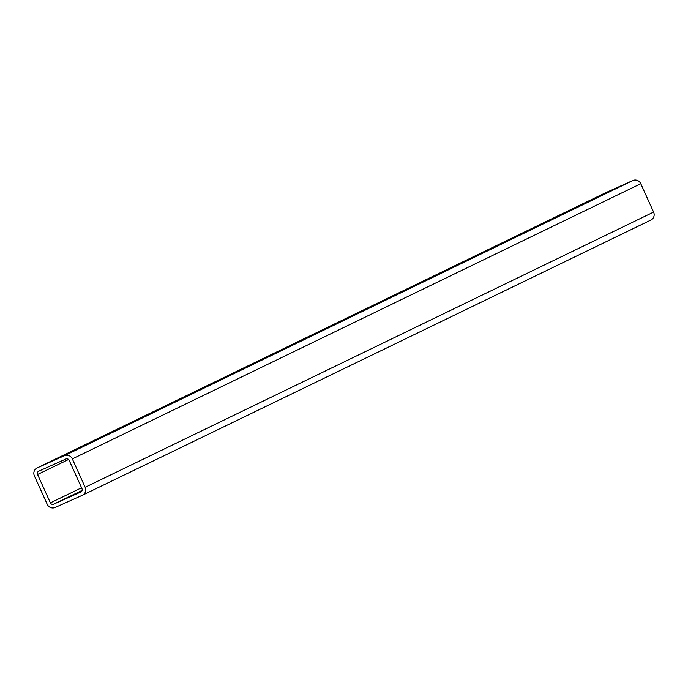 <?xml version="1.0" encoding="UTF-8"?>
<svg xmlns="http://www.w3.org/2000/svg" width="688" height="688" viewBox="0 0 688 688"><rect width="100%" height="100%" fill="white"/><g stroke="black" fill="none" stroke-linecap="round" stroke-linejoin="round"><path stroke-width="1.03" d="M605.397 192.855A6.158 5.891 64.2 0 1 605.689 192.709L632.883 180.514A6.158 5.891 64.2 0 1 640.786 183.713L653.6 212.093A6.158 5.891 64.2 0 1 650.762 220.117L82.603 495.145M64.431 455.697A6.158 5.891 64.2 0 1 72.335 458.896L85.149 487.276A6.158 5.891 64.2 0 1 82.311 495.291L55.117 507.486A6.158 5.891 64.2 0 1 47.214 504.287L34.4 475.907A6.158 5.891 64.2 0 1 37.238 467.883L64.431 455.697L632.883 180.514M65.919 458.991A2.537 2.425 64.2 0 1 69.17 460.306L81.984 488.686A2.537 2.425 64.2 0 1 80.814 491.989L53.63 504.184A2.537 2.425 64.2 0 1 50.379 502.868L37.565 474.488A2.537 2.425 64.2 0 1 38.734 471.185L65.919 458.991M640.786 183.713L72.335 458.896M653.6 212.093L85.149 487.276M605.689 192.709L37.238 467.883M82.147 490.381L53.63 504.184M81.571 487.766L50.379 502.868M68.576 459.472L37.565 474.488M650.908 220.04L82.457 495.222M605.543 192.778L37.092 467.96"/></g></svg>
